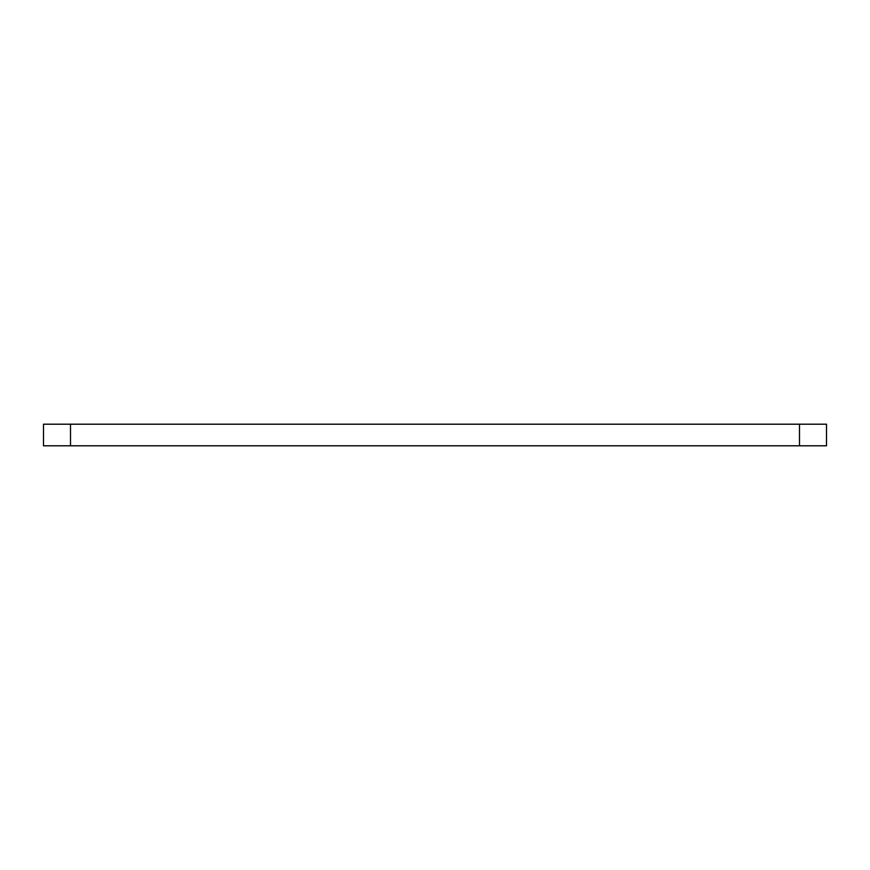 <?xml version="1.0" encoding="UTF-8"?>
<svg xmlns="http://www.w3.org/2000/svg" width="870" height="870" viewBox="0 0 870 870"><rect width="100%" height="100%" fill="white"/><g stroke="black" fill="none" stroke-linecap="round" stroke-linejoin="round"><path stroke-width="1.3" d="M43.5 424.201L70.503 424.201L70.503 445.799L43.5 445.799L43.5 424.201M799.497 424.201L826.5 424.201L826.5 445.799L799.497 445.799L799.497 424.201L70.503 424.201M799.497 445.799L70.503 445.799"/></g></svg>
